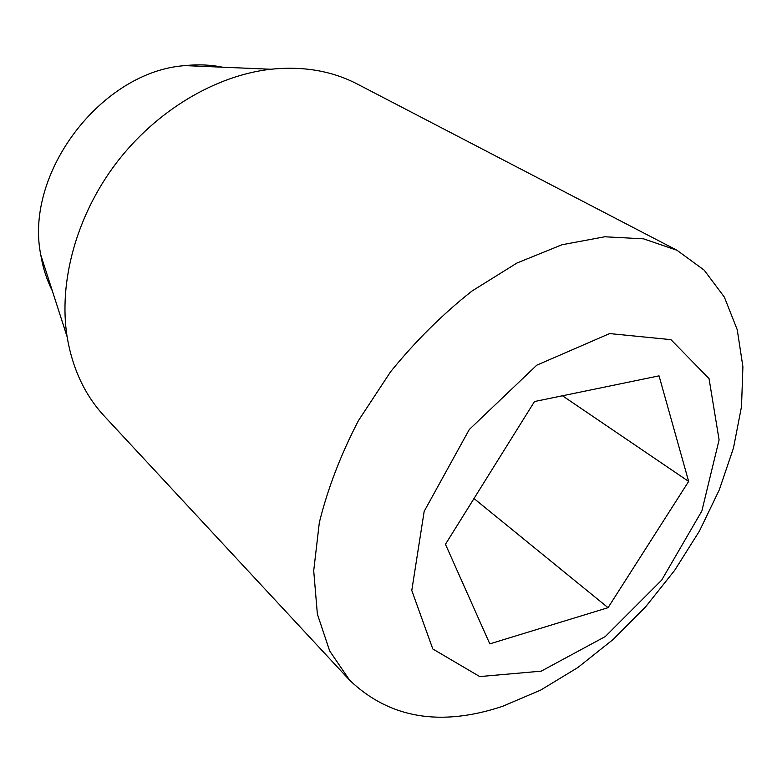 <?xml version="1.0" encoding="UTF-8"?>
<svg xmlns="http://www.w3.org/2000/svg" width="782" height="782" viewBox="0 0 782 782"><rect width="100%" height="100%" fill="white"/><g stroke="black" fill="none" stroke-linecap="round" stroke-linejoin="round"><path stroke-width="1.17" d="M541.173 671.161L479.757 676.577L432.808 648.982L411.782 590.478L424.167 511.36L469.298 429.504L536.755 365.194L609.618 333.582L670.936 339.642L709.039 378.605L719.098 439.855L701.855 510.988L661.689 580.107L605.278 636.568L541.173 671.161M502.611 706.312C440.432 726.986 389.436 718.277 349.622 680.193L329.691 650.986L317.375 614.114L313.709 570.743L319.33 522.552C327.697 488.672 340.747 454.665 358.498 420.53L390.58 371.773C415.408 341.187 442.534 314.286 471.947 291.06L516.99 263.006L561.955 244.766L604.74 236.78L643.566 238.842L677.017 250.289L704.191 270.152L724.367 297.121L737.26 329.789L742.9 366.748L741.512 406.601L733.467 448.057L719.274 489.894L699.479 530.978L674.729 570.254L645.707 606.734L613.137 639.461L577.83 667.545L540.655 690.105L502.611 706.312M534.497 401.537L659.05 375.859L688.649 481.429L608.054 607.682L489.815 643.869L445.457 544.282L534.497 401.537M474 498.535L608.054 607.682M562.463 395.77L688.649 481.429M52.335 290.875C46.783 279.897 42.932 267.952 40.801 255.03C24.056 173.096 101.621 71.25 185.06 65.61C198.081 64.232 210.622 64.769 222.675 67.203M349.622 680.193L104.338 416.151C84.915 395.233 72.511 368.752 67.096 336.719C58.425 281.862 76.45 215.509 116.371 162.939C156.429 110.477 215.617 75.463 270.797 69.246C303.123 65.942 331.939 70.869 357.266 84.026L677.017 250.289M40.801 255.03L67.096 336.719M185.06 65.61L270.797 69.246"/></g></svg>
